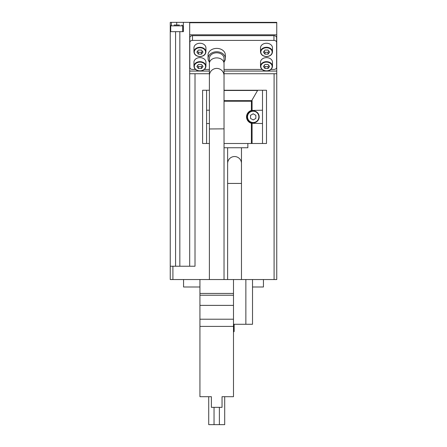 <?xml version="1.0" encoding="UTF-8"?>
<svg xmlns="http://www.w3.org/2000/svg" width="447" height="447" viewBox="0 0 447 447"><rect width="100%" height="100%" fill="white"/><g stroke="black" fill="none" stroke-linecap="round" stroke-linejoin="round"><path stroke-width="0.67" d="M171.391 25.032L171.391 22.35L276.749 22.35L276.749 279.543L252.521 279.543L252.521 324.276L233.485 324.276M241.469 279.543L241.469 183.432L227.629 183.432L227.629 163.462A6.923 6.923 0 0 1 234.546 156.539A6.923 6.923 0 0 1 241.469 163.462L241.469 183.432M262.506 143.493L266.501 143.493L266.501 90.244L257.712 90.244L262.506 90.244L262.506 110.213L251.376 110.465A6.655 6.655 0 0 0 251.376 123.271L262.506 123.523L262.506 143.493L224.031 143.493M224.031 90.244L257.712 90.244L251.376 101.223L251.376 110.465M206.592 123.523L206.592 143.493L202.597 143.493L202.597 90.244L209.392 90.244L206.592 90.244L206.592 123.523L209.392 123.523M209.392 143.493L206.592 143.493M209.392 110.213L206.592 110.213M195.009 73.738L195.009 266.233L170.251 266.233L170.251 279.543L172.911 279.543L172.911 266.233M252.521 279.543L172.911 279.543M233.485 279.543L233.485 396.696L222.036 396.696L222.036 407.346L211.386 407.346L211.386 396.696L199.938 396.696L211.386 396.696M233.485 396.696L222.036 396.696M224.031 128.848L224.031 75.722A7.32 7.32 0 0 0 216.711 68.402A7.32 7.32 0 0 0 209.392 75.722L209.392 128.971L224.031 128.848L224.031 279.543M209.392 128.971L209.392 279.543M276.615 62.63L276.615 37.716A2.665 2.051 180 0 0 276.185 36.598A2.665 2.051 180 0 0 273.955 35.665L192.484 35.665A2.665 2.051 180 0 0 190.249 36.598A2.665 2.051 180 0 0 189.819 37.716L189.819 62.63M233.485 331.462L234.15 331.462L234.15 324.276M179.376 25.015L174.051 25.015M171.391 22.35L170.251 22.35L170.251 31.67L183.371 31.67L183.371 22.35M276.749 22.35L189.684 22.35L189.684 266.233M170.251 266.233L170.251 22.35M276.749 71.073L224.031 71.073M209.392 71.073L189.684 71.073M276.749 73.738L224.031 73.738M209.392 73.738L189.684 73.738M183.561 279.543L183.561 287.002L199.938 287.002M252.521 287.002L263.439 287.002L263.439 279.543M181.873 25.015L182.706 25.842L182.706 31.67M270.932 69.43L273.955 69.43A2.665 2.051 180 0 0 276.615 67.374L276.615 42.465A2.665 2.051 180 0 0 273.955 40.409L192.484 40.409A2.665 2.051 180 0 0 189.819 42.465L189.819 67.374A2.665 2.051 180 0 0 192.484 69.43L195.501 69.43M189.819 42.465L189.819 37.716M204.374 69.43L209.392 69.43M224.031 69.43L262.065 69.43M276.615 42.465L276.615 37.716M225.366 58.451L225.366 55.059A8.655 6.671 180 0 0 216.711 48.388A8.655 6.671 180 0 0 208.056 55.059L208.056 58.451A8.655 6.671 0 0 1 216.711 51.774A8.655 6.671 0 0 1 225.366 58.451A8.655 6.671 0 0 1 224.031 62.004M205.927 51.897L205.927 47.874A5.99 4.621 180 0 0 199.938 43.253A5.99 4.621 180 0 0 193.948 47.874L193.948 51.897A5.99 4.621 0 0 1 199.938 47.281A5.99 4.621 0 0 1 205.927 51.897C205.62 54.707 203.636 56.272 199.982 56.596C196.278 56.3 194.266 54.735 193.948 51.897M205.927 66.273L205.927 62.245A5.99 4.621 180 0 0 199.938 57.624A5.99 4.621 180 0 0 193.948 62.245L193.948 66.273A5.99 4.621 0 0 1 199.938 61.652A5.99 4.621 0 0 1 205.927 66.273C205.62 69.078 203.636 70.643 199.982 70.967C196.278 70.671 194.266 69.106 193.948 66.273M272.491 51.897L272.491 47.874A5.99 4.621 180 0 0 266.501 43.253A5.99 4.621 180 0 0 260.506 47.874L260.506 51.897A5.99 4.621 0 0 1 266.501 47.281A5.99 4.621 0 0 1 272.491 51.897C272.184 54.707 270.2 56.272 266.541 56.596C262.836 56.3 260.83 54.735 260.506 51.897M272.491 66.273L272.491 62.245A5.99 4.621 180 0 0 266.501 57.624A5.99 4.621 180 0 0 260.506 62.245L260.506 66.273A5.99 4.621 0 0 1 266.501 61.652A5.99 4.621 0 0 1 272.491 66.273C272.184 69.078 270.2 70.643 266.541 70.967C262.836 70.671 260.83 69.106 260.506 66.273M268.038 64.429L269.575 66.48L268.038 68.536L264.959 68.536L263.423 66.48L264.959 64.429L268.038 64.429M269.575 52.109L268.038 50.058L264.959 50.058L263.423 52.109L264.959 54.165L268.038 54.165L269.575 52.109M201.474 64.429L203.011 66.48L201.474 68.536L198.401 68.536L196.864 66.48L198.401 64.429L201.474 64.429M203.011 52.109L201.474 50.058L198.401 50.058L196.864 52.109L198.401 54.165L201.474 54.165L203.011 52.109M264.121 51.176L264.959 52.299L268.038 52.299L268.038 54.165M264.959 52.299L264.959 54.165M268.038 52.299L268.876 51.176M197.563 51.176L198.401 52.299L201.474 52.299L201.474 54.165M198.401 52.299L198.401 54.165M201.474 52.299L202.312 51.176M197.563 65.547L198.401 66.67L201.474 66.67L201.474 68.536M198.401 66.67L198.401 68.536M201.474 66.67L202.312 65.547M264.121 65.547L264.959 66.67L268.038 66.67L268.038 68.536M264.959 66.67L264.959 68.536M268.038 66.67L268.876 65.547M224.031 63.535A7.32 5.643 0 0 0 216.711 57.886A7.32 5.643 0 0 0 209.392 63.535L209.392 58.451A7.32 5.643 0 0 1 216.711 52.802A7.32 5.643 0 0 1 224.031 58.451L224.031 75.722M209.392 62.004A8.655 6.671 0 0 1 208.056 58.451M199.938 279.543L199.938 396.696M233.485 305.374L199.938 305.374M233.485 319.214L199.938 319.214M233.485 326.405L199.938 326.405M219.371 407.346L219.371 424.65L224.696 424.65L224.696 396.696M219.371 424.65L214.046 424.65L214.046 407.346M214.046 424.65L208.721 424.65L208.721 396.696M262.506 110.213L262.506 123.523M224.031 147.75L247.862 147.75L247.862 143.493M253.186 119.941L255.852 118.405L255.852 115.332L253.186 113.795L250.527 115.332L250.527 118.405L253.186 119.941M253.186 110.878A5.99 5.99 0 0 1 258.377 119.863A5.99 5.99 0 0 1 248.001 119.863A5.99 5.99 0 0 1 253.186 110.878M252.08 100.469L252.08 110.303M251.376 123.271L251.376 143.493M252.08 123.433L252.08 143.493M274.089 73.738L274.089 279.543M276.749 36.598L276.185 36.598M179.834 31.67L179.834 266.233M276.749 22.741L189.684 22.741M276.749 34.805L189.684 34.805M190.249 36.598L189.684 36.598M175.576 31.67L175.576 266.233M176.716 25.015L176.716 22.35M182.706 25.842L170.726 25.842L171.559 25.015M273.955 40.409L273.955 35.665M192.484 40.409L192.484 35.665M266.501 62.122A5.66 4.364 0 0 1 271.396 68.665A5.66 4.364 0 0 1 261.601 68.665A5.66 4.364 0 0 1 266.501 62.122M266.501 47.745A5.66 4.364 0 0 1 271.396 54.294A5.66 4.364 0 0 1 261.601 54.294A5.66 4.364 0 0 1 266.501 47.745M199.938 62.122A5.66 4.364 0 0 1 204.838 68.665A5.66 4.364 0 0 1 195.037 68.665A5.66 4.364 0 0 1 199.938 62.122M199.938 47.745A5.66 4.364 0 0 1 204.838 54.294A5.66 4.364 0 0 1 195.037 54.294A5.66 4.364 0 0 1 199.938 47.745M233.485 293.433L199.938 293.433M233.485 295.216L199.938 295.216M224.031 101.223L251.376 101.223M224.031 90.478L257.411 90.478M224.031 100.659L251.94 100.659M253.186 111.208A5.66 5.66 0 0 1 258.087 119.695A5.66 5.66 0 0 1 248.286 119.695A5.66 5.66 0 0 1 253.186 111.208M245.867 324.276L245.867 279.543M227.629 279.543L227.629 183.432M233.485 332.127L234.15 331.462M170.726 25.842L170.726 31.67M209.392 63.535L209.392 75.722M241.469 147.75L241.469 163.462M227.629 147.75L227.629 163.462"/></g></svg>
